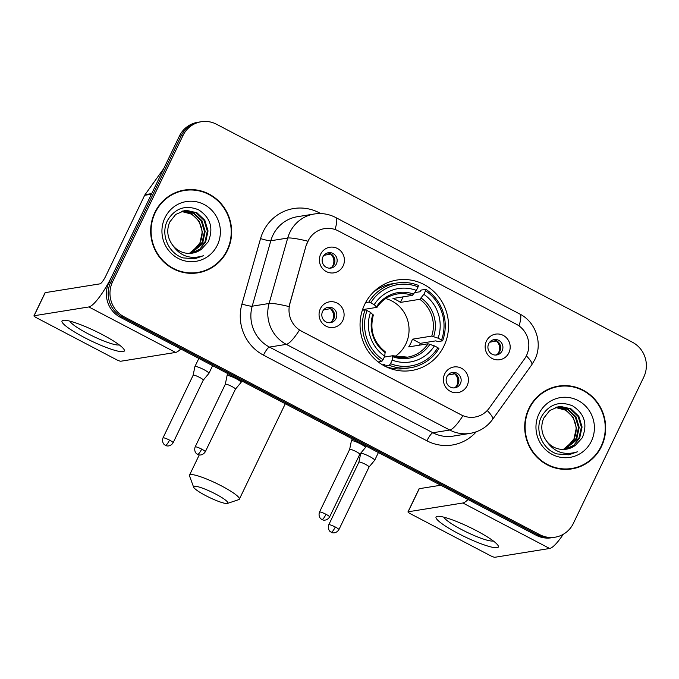 <?xml version="1.0" encoding="UTF-8"?>
<svg xmlns="http://www.w3.org/2000/svg" width="679" height="679" viewBox="0 0 679 679"><rect width="100%" height="100%" fill="white"/><g stroke="black" fill="none" stroke-linecap="round" stroke-linejoin="round"><path stroke-width="1.02" d="M364.648 304.489A45.824 44.203 80.9 0 0 368.756 352.121A45.824 44.203 80.9 0 0 411.567 370.513A45.824 44.203 80.9 0 0 443.947 346.052A45.824 44.203 80.9 0 0 439.839 298.421A45.824 44.203 80.9 0 0 397.028 280.028A45.824 44.203 80.9 0 0 364.648 304.489M467.127 385.672A12.969 12.511 -99.1 0 1 450.347 391.342A12.969 12.511 -99.1 0 1 444.686 373.908A12.969 12.511 -99.1 0 1 461.465 368.247A12.969 12.511 -99.1 0 1 467.127 385.672M446.918 376.624A7.783 7.503 80.9 0 0 454.888 387.836A7.783 7.503 80.9 0 0 459.691 375.597A7.783 7.503 80.9 0 0 446.918 376.624M342.802 320.505A12.969 12.511 -99.1 0 1 326.022 326.175A12.969 12.511 -99.1 0 1 320.361 308.741A12.969 12.511 -99.1 0 1 337.132 303.08A12.969 12.511 -99.1 0 1 342.802 320.505M322.593 311.457A7.783 7.503 80.9 0 0 330.563 322.669A7.783 7.503 80.9 0 0 335.358 310.43A7.783 7.503 80.9 0 0 322.593 311.457M508.885 352.817A12.969 12.511 -99.1 0 1 492.114 358.478A12.969 12.511 -99.1 0 1 486.444 341.053A12.969 12.511 -99.1 0 1 503.224 335.384A12.969 12.511 -99.1 0 1 508.885 352.817M488.685 343.761A7.783 7.503 80.9 0 0 496.646 354.973A7.783 7.503 80.9 0 0 501.45 342.734A7.783 7.503 80.9 0 0 488.685 343.761M343.116 265.922A12.969 12.511 -99.1 0 1 326.344 271.592A12.969 12.511 -99.1 0 1 320.675 254.158A12.969 12.511 -99.1 0 1 337.455 248.497A12.969 12.511 -99.1 0 1 343.116 265.922M322.915 256.874A7.783 7.503 80.9 0 0 330.877 268.086A7.783 7.503 80.9 0 0 335.681 255.847A7.783 7.503 80.9 0 0 322.915 256.874M451.306 372.746A7.783 7.503 -99.1 0 1 453.742 387.93M326.981 307.579A7.783 7.503 -99.1 0 1 329.417 322.763M493.073 339.882A7.783 7.503 -99.1 0 1 495.509 355.066M327.303 252.995A7.783 7.503 -99.1 0 1 329.739 268.18M306.619 244.856A23.341 22.517 -99.1 0 1 308.045 241.087A23.341 22.517 -99.1 0 1 324.545 228.619A23.341 22.517 -99.1 0 1 338.252 230.885L516.286 324.206A23.341 22.517 -99.1 0 1 524.434 359.021L489.27 408.071A23.341 22.517 -99.1 0 1 474.825 417.084A23.341 22.517 -99.1 0 1 461.117 414.818L301.544 331.174A23.341 22.517 -99.1 0 1 289.916 303.572L306.288 244.907L309.573 238.151M154.871 212.425A41.937 40.451 80.9 0 0 158.631 256.017A41.937 40.451 80.9 0 0 197.801 272.848A41.937 40.451 80.9 0 0 227.431 250.458A41.937 40.451 80.9 0 0 223.68 206.874A41.937 40.451 80.9 0 0 184.501 190.044A41.937 40.451 80.9 0 0 154.871 212.425M196.902 272.983A41.937 40.451 80.9 0 0 205.771 270.225M528.899 408.478A41.937 40.451 80.9 0 0 532.659 452.061A41.937 40.451 80.9 0 0 571.837 468.9A41.937 40.451 80.9 0 0 601.467 446.51A41.937 40.451 80.9 0 0 597.707 402.919A41.937 40.451 80.9 0 0 558.537 386.088A41.937 40.451 80.9 0 0 528.899 408.478M570.929 469.028A41.937 40.451 80.9 0 0 579.798 466.269M201.29 121.728L197.682 122.305A25.938 25.021 80.9 0 0 179.358 136.156L108.971 282.405A25.938 25.021 80.9 0 0 120.293 317.263L536.215 535.273L538.023 534.984A25.938 25.021 80.9 0 0 553.249 537.496A25.938 25.021 80.9 0 1 538.023 534.984L122.101 316.974L538.023 534.984L539.822 534.696A25.938 25.021 80.9 0 0 555.049 537.208A25.938 25.021 80.9 0 0 573.373 523.365L643.768 377.108A25.938 25.021 80.9 0 0 632.438 342.25L216.516 124.249A25.938 25.021 80.9 0 0 201.29 121.728A25.938 25.021 80.9 0 0 182.957 135.571L112.57 281.827A25.938 25.021 80.9 0 0 123.901 316.686L539.822 534.696M108.971 282.405L110.77 282.116A25.938 25.021 80.9 0 0 122.101 316.974A25.938 25.021 80.9 0 1 110.77 282.116L181.157 135.868L110.77 282.116L112.57 281.827M199.49 122.016A25.938 25.021 80.9 0 0 181.157 135.868A25.938 25.021 80.9 0 1 199.49 122.016M487.225 410.532A30.258 5.721 35.6 0 1 492.547 419.478C486.919 427.108 479.425 431.742 470.072 433.397A34.587 33.356 -99.1 0 1 449.77 430.036A30.258 6.476 117.7 0 0 462.891 415.769L299.447 330.096A30.258 6.476 -62.3 0 1 286.326 344.372A34.587 33.356 -99.1 0 1 269.105 303.479A30.258 3.471 15.9 0 1 288.991 306.56L306.288 244.907M566.923 386.088A41.937 40.451 80.9 0 0 557.637 386.241M192.887 190.044A41.937 40.451 80.9 0 0 183.602 190.196M536.215 535.273A25.938 25.021 80.9 0 0 551.441 537.785L555.049 537.208M184.569 190.468A41.504 40.027 80.9 0 0 155.245 212.62A41.504 40.027 80.9 0 0 158.971 255.762A41.504 40.027 80.9 0 0 197.733 272.423A41.504 40.027 80.9 0 0 227.058 250.262A41.504 40.027 80.9 0 0 223.34 207.129A41.504 40.027 80.9 0 0 184.569 190.468L182.77 190.757A41.504 40.027 80.9 0 0 174.741 192.955M181.717 211.288L191.622 213.893L199.1 221.193L202.317 231.862L199.949 242.836L191.758 252.486M199.813 243.099A21.618 20.845 80.9 0 0 199.94 242.836A21.618 20.845 80.9 0 0 190.723 213.91L181.369 211.407M183.118 210.897L194.084 213.214L201.96 220.734L205.177 231.403L202.809 242.378L189.721 253.394M182.761 210.982L193.371 213.333L201.239 220.845L204.455 231.522L202.096 242.496L189.356 253.403M172.228 244.601A21.618 20.845 80.9 0 0 192.327 253.148A21.618 20.845 80.9 0 0 201.34 249.286L208.19 241.826C213.783 228.297 210.566 217.619 198.548 209.794C185.605 204.659 175.352 208.071 167.781 220.021C160.108 233.763 168.078 253.148 182.965 257.893L194.822 258.767L203.462 255.72C190.281 259.802 179.867 256.093 172.228 244.601C167.314 237.489 166.474 229.986 169.699 222.084L175.708 214.462L184.535 210.617L186.589 210.397L196.944 212.756L204.82 220.276L208.037 230.945L205.669 241.919L199.736 249.218L191.155 253.301M184.179 210.677L185.876 210.507L196.231 212.875L204.099 220.386L207.316 231.055L204.956 242.03L190.799 253.335M201.34 249.286L192.216 253.165M164.972 217.721A30.258 29.189 80.9 0 0 178.187 258.385A30.258 29.189 80.9 0 0 217.339 245.17A30.258 29.189 80.9 0 0 204.116 204.498A30.258 29.189 80.9 0 0 164.972 217.721M187.616 273.136A41.504 40.027 80.9 0 0 195.934 272.712L197.733 272.423M203.462 255.72L194.686 258.792M84.162 337.412A34.587 5.339 25.7 0 1 63.792 320.225A34.587 5.339 25.7 0 1 102.181 334.518A34.587 5.339 25.7 0 1 123.799 349.099A34.587 5.339 25.7 0 1 84.162 337.412M69.971 321.167A27.669 4.269 -154.3 0 0 87.676 333.567A27.669 4.269 -154.3 0 0 119.207 344.864M151.79 193.583A4.32 4.167 80.9 0 0 151.409 194.219L112.672 274.706A34.587 7.401 117.7 0 1 88.847 306.95L34.103 315.743A4.32 0.671 -154.3 0 0 33.95 315.828A4.32 0.671 -154.3 0 0 36.717 317.882L116.016 359.446A4.32 0.671 -154.3 0 0 120.879 361.22L175.623 352.435L88.847 306.95M180.784 348.964A34.587 7.401 117.7 0 1 175.623 352.435M33.95 315.828L45.06 292.734A4.32 0.671 25.7 0 1 45.221 292.649L99.957 283.856A8.649 1.85 -62.3 0 0 105.916 275.793L144.652 195.306A4.32 4.167 -99.1 0 1 145.026 194.669L162.833 169.843A4.32 4.167 -99.1 0 1 163.495 169.113M558.605 386.512A41.504 40.027 80.9 0 0 529.281 408.673A41.504 40.027 80.9 0 0 532.998 451.815A41.504 40.027 80.9 0 0 571.769 468.468A41.504 40.027 80.9 0 0 601.093 446.315A41.504 40.027 80.9 0 0 597.367 403.173A41.504 40.027 80.9 0 0 558.605 386.512L556.797 386.809A41.504 40.027 80.9 0 0 548.768 389.008M573.848 439.152A21.618 20.845 80.9 0 0 573.976 438.889L565.785 448.53M557.145 406.95L568.111 409.267L575.987 416.787L579.204 427.456L576.836 438.43L563.748 449.447M556.797 407.035L567.398 409.378L575.274 416.898L578.491 427.566L576.123 438.541L563.383 449.447M546.264 440.654A21.618 20.845 80.9 0 0 566.362 449.201A21.618 20.845 80.9 0 0 575.368 445.339L582.217 437.87C587.81 424.35 584.602 413.672 572.575 405.847C559.632 400.712 549.379 404.115 541.808 416.074C534.144 429.815 542.114 449.201 556.992 453.937L568.849 454.82L577.49 451.773C564.308 455.855 553.894 452.146 546.264 440.654C541.341 433.541 540.501 426.03 543.726 418.137L549.735 410.515L558.571 406.662L560.625 406.441L570.98 408.809L578.847 416.32L582.064 426.998L579.705 437.963L573.763 445.271L565.183 449.354M558.214 406.721L559.903 406.56L570.258 408.919L578.135 416.439L581.351 427.108L578.983 438.082L564.826 449.379M575.368 445.339L566.252 449.218M555.745 407.341L565.649 409.946L573.127 417.246L576.344 427.914L573.976 438.889A21.618 20.845 80.9 0 0 564.75 409.955L555.397 407.451M538.999 413.766A30.258 29.189 80.9 0 0 552.214 454.438A30.258 29.189 80.9 0 0 591.367 441.214A30.258 29.189 80.9 0 0 578.152 400.551A30.258 29.189 80.9 0 0 538.999 413.766M561.643 469.189A41.504 40.027 80.9 0 0 569.961 468.756L571.769 468.468M577.49 451.773L568.849 454.82M205.779 495.653A19.02 2.937 -154.3 0 0 227.465 503.419A19.02 2.937 -154.3 0 0 215.684 494.066A19.02 2.937 -154.3 0 0 193.6 487.123A19.02 2.937 -154.3 0 0 205.779 495.653M193.6 487.123L189.526 475.911A27.669 4.269 25.7 0 1 189.509 475.164A27.669 4.269 25.7 0 1 221.643 486.003A27.669 4.269 25.7 0 1 239.364 499.158A27.669 4.269 25.7 0 1 238.77 499.617L227.465 503.419M395.008 356.458A31.989 30.861 80.9 0 0 405.847 343.973A31.989 30.861 80.9 0 0 385.706 298.565M390.501 363.672L389.305 365.294A42.887 41.368 80.9 0 0 410.651 367.687A42.887 41.368 80.9 0 0 438.914 348.539L437.862 347.682A41.156 39.696 80.9 0 1 390.501 363.672L392.216 360.108A37.175 35.86 80.9 0 0 434.399 345.866L428.05 343.786L408.699 346.893A31.989 30.861 80.9 0 0 410.803 343.184A31.989 30.861 80.9 0 0 412.399 339.194L431.759 336.088L438.099 338.167A37.175 35.86 80.9 0 0 423.857 294.355L425.572 290.79A41.156 39.696 80.9 0 1 441.562 339.984L442.615 340.841A42.887 41.368 80.9 0 0 425.869 289.322L425.572 290.79M384.306 357.086L392.64 355.745L407.553 357.146A31.989 30.861 80.9 0 0 428.05 343.786M414.784 292.598L419.911 291.775L421.048 290.094L425.869 289.322M442.615 340.841L437.794 341.622L435.859 340.85L420.309 343.345A41.071 39.611 -99.1 0 1 419.622 345.144M384.484 366.066L384.908 364.496L382.54 364.878M385.18 366.329A42.887 41.368 80.9 0 0 405.83 368.459L410.651 367.687M389.305 365.294L384.62 366.04M378.22 361.949L381.827 361.372L383.024 359.751A41.156 39.696 80.9 0 1 367.033 310.558L365.081 309.845A42.887 41.368 80.9 0 0 381.827 361.372M365.081 309.845L362.331 310.286M441.562 339.984L438.099 338.167M434.399 345.866L437.862 347.682M367.033 310.558L370.496 312.374A37.175 35.86 80.9 0 0 384.738 356.186L383.024 359.751M423.857 294.355L419.8 299.303L400.449 302.41L403.114 296.859M392.64 355.745L392.216 360.108M373.204 315.039L370.496 312.374M384.738 356.186L385.163 351.824M365.582 302.664L368.79 302.147L370.742 302.859A41.156 39.696 80.9 0 1 418.094 286.869L418.391 285.401A42.887 41.368 80.9 0 0 397.045 282.999L392.224 283.771A42.887 41.368 80.9 0 0 373.28 292.267M397.045 282.999A42.887 41.368 80.9 0 0 368.79 302.147M418.094 286.869L416.38 290.434A37.175 35.86 80.9 0 0 374.205 304.676L370.742 302.859M400.449 302.41A31.989 30.861 -99.1 0 0 392.963 298.488L412.323 295.382L416.38 290.434M374.205 304.676L376.913 307.341L362.544 309.649M413.664 294.117A33.254 32.083 80.9 0 0 376.599 306.636L376.913 307.341M420.309 343.345L412.399 339.194M331.021 254.005L323.883 255.346M332.133 266.855A9.514 9.175 80.9 0 0 330.851 254.226M208.903 373.399A7.783 1.205 -154.3 0 0 208.928 373.357A7.783 1.205 -154.3 0 0 203.946 369.665A7.783 1.205 -154.3 0 0 195.179 366.456A7.783 1.205 -154.3 0 0 194.907 366.609A7.783 1.205 -154.3 0 0 194.89 366.66L193.142 375.258A5.619 0.866 -154.3 0 1 193.15 375.249A5.619 0.866 -154.3 0 1 193.345 375.139A5.619 0.866 -154.3 0 1 199.677 377.448A5.619 0.866 -154.3 0 1 203.276 380.121A5.619 0.866 -154.3 0 1 203.259 380.147L208.903 373.399M496.79 340.892L489.652 342.241M497.902 353.742A9.514 9.175 80.9 0 0 496.621 341.121M335.29 526.997A5.619 0.866 -154.3 0 0 328.763 524.791C327.159 529.705 330.741 532.166 330.367 531.657L331.216 532.209A5.619 1.205 117.7 0 0 331.42 532.234A5.619 1.205 -62.3 0 0 335.29 526.997A5.619 0.866 -154.3 0 1 338.889 529.671L369.045 467.008A5.619 0.866 -154.3 0 0 369.045 467.008L374.672 460.286A7.783 1.205 -154.3 0 0 374.698 460.252A7.783 1.205 -154.3 0 0 369.716 456.551A7.783 1.205 -154.3 0 0 360.956 453.343A7.783 1.205 -154.3 0 0 360.676 453.504A7.783 1.205 -154.3 0 0 360.659 453.547L358.911 462.153M369.045 467.008A5.619 0.866 -154.3 0 0 365.446 464.334A5.619 0.866 -154.3 0 0 359.115 462.026A5.619 0.866 -154.3 0 0 358.919 462.136A5.619 0.866 -154.3 0 0 358.902 462.17M330.698 308.589L323.56 309.93M331.81 321.439A9.514 9.175 80.9 0 0 330.537 308.818M235.418 389.169A5.619 0.866 -154.3 0 0 235.443 389.143L241.062 382.421A7.783 1.205 -154.3 0 0 241.087 382.387A7.783 1.205 -154.3 0 0 236.105 378.687A7.783 1.205 -154.3 0 0 227.346 375.479A7.783 1.205 -154.3 0 0 227.066 375.631A7.783 1.205 -154.3 0 0 227.049 375.682L225.301 384.289A5.619 0.866 -154.3 0 0 225.301 384.306M201.68 449.133A5.619 0.866 -154.3 0 1 205.287 451.798L235.443 389.143A5.619 0.866 -154.3 0 0 231.836 386.47A5.619 0.866 -154.3 0 0 225.513 384.161A5.619 0.866 -154.3 0 0 225.309 384.272L195.153 446.926C193.549 451.841 197.139 454.293 196.757 453.793L197.614 454.344A5.619 1.205 117.7 0 0 197.81 454.37A5.619 1.205 -62.3 0 0 201.68 449.133A5.619 0.866 -154.3 0 0 195.153 446.926M455.032 373.756L447.885 375.097M456.135 386.606A9.514 9.175 80.9 0 0 454.862 373.985M365.395 447.588A7.783 1.205 -154.3 0 0 365.421 447.554A7.783 1.205 -154.3 0 0 360.43 443.854A7.783 1.205 -154.3 0 0 351.671 440.646A7.783 1.205 -154.3 0 0 351.391 440.798A7.783 1.205 -154.3 0 0 351.382 440.849L349.634 449.456A5.619 0.866 -154.3 0 0 349.626 449.473A5.619 0.866 -154.3 0 1 349.838 449.328A5.619 0.866 -154.3 0 1 356.169 451.637A5.619 0.866 -154.3 0 1 359.768 454.31A5.619 0.866 -154.3 0 1 359.751 454.336L365.395 447.588M458.189 533.456A34.587 5.339 25.7 0 1 437.828 516.269A34.587 5.339 25.7 0 1 476.208 530.562A34.587 5.339 25.7 0 1 497.826 545.152A34.587 5.339 25.7 0 1 458.189 533.456M443.998 517.211A27.669 4.269 -154.3 0 0 461.703 529.612A27.669 4.269 -154.3 0 0 493.243 540.908M468.035 499.532A34.587 7.401 117.7 0 1 462.874 502.995L408.138 511.788A4.32 0.671 -154.3 0 0 407.977 511.873A4.32 0.671 -154.3 0 0 410.753 513.927L490.043 555.49A4.32 0.671 -154.3 0 0 494.906 557.272L549.65 548.479L462.874 502.995M563.256 534.305A34.587 7.401 117.7 0 1 549.65 548.479M407.977 511.873L419.096 488.778A4.32 0.671 25.7 0 1 419.249 488.693L440.764 485.239M476.276 431.793A43.235 41.699 -99.1 0 1 426.921 440.815L263.477 355.142A43.235 41.699 -99.1 0 1 241.945 304.031A8.649 0.993 -164.1 0 0 252.206 306.195L269.105 303.479L287.709 238.049A34.587 33.356 -99.1 0 1 289.831 232.464A34.587 33.356 -99.1 0 1 314.267 213.995L297.377 216.711A34.587 33.356 80.9 0 0 272.933 235.172A34.587 33.356 80.9 0 0 270.819 240.756L252.206 306.195A34.587 33.356 80.9 0 0 269.436 347.079L432.879 432.752A34.587 33.356 80.9 0 0 453.182 436.113L470.072 433.397M307.757 241.172A30.258 3.471 15.9 0 0 287.709 238.049L270.819 240.756A8.649 0.993 -164.1 0 1 260.558 238.592A43.235 41.699 -99.1 0 1 319.13 212.731L320.743 213.579M519.028 325.903A30.258 6.476 -62.3 0 0 519.673 313.953L335.655 217.492A30.258 6.476 117.7 0 1 334.993 229.494M426.921 440.815A8.649 1.85 -62.3 0 1 432.879 432.752L449.77 430.036L286.326 344.372L269.436 347.079A8.649 1.85 -62.3 0 0 263.477 355.142M526.361 355.83A30.258 5.721 35.6 0 1 531.733 364.835L492.547 419.478M241.945 304.031L260.558 238.592M182.957 135.571L179.358 136.156M123.901 316.686L120.293 317.263M319.13 212.731A8.649 1.85 -62.3 0 0 318.731 213.579M151.409 194.219L144.652 195.306M45.221 292.649L34.103 315.743M145.026 194.669L151.714 193.6M392.861 355.821A31.989 30.861 80.9 0 0 407.553 357.146M433.66 336.538A33.254 32.083 80.9 0 0 421.15 298.039M392.886 356.755A33.254 32.083 80.9 0 0 429.951 344.236M372.898 314.326A33.254 32.083 80.9 0 0 385.409 352.834M431.759 336.088A31.989 30.861 80.9 0 0 419.8 299.303M412.323 295.382A31.989 30.861 80.9 0 0 397.41 293.973C388.88 295.475 382.09 299.906 377.057 307.264M169.521 440.111A5.619 0.866 -154.3 0 0 162.994 437.904C161.39 442.818 164.972 445.271 164.598 444.77L165.447 445.322A5.619 1.205 117.7 0 0 165.651 445.348A5.619 1.205 -62.3 0 0 169.521 440.111A5.619 0.866 -154.3 0 1 173.12 442.776L203.276 380.121M326.013 514.3A5.619 0.866 -154.3 0 0 319.486 512.093C317.882 517.008 321.464 519.46 321.091 518.96L321.939 519.511A5.619 1.205 117.7 0 0 322.143 519.537A5.619 1.205 -62.3 0 0 326.013 514.3A5.619 0.866 -154.3 0 1 329.612 516.965L359.768 454.31M419.249 488.693L408.138 511.788M531.733 364.835L534.78 359.683C543.005 343.582 535.918 321.999 519.673 313.953M335.655 217.492C328.908 214.021 321.778 212.858 314.267 213.995M285.29 403.742L239.364 499.158M378.424 287.828L380.758 287.455M385.332 351.858C373.425 342.267 369.435 329.96 373.365 314.937M391.452 368.935L393.786 368.553M199.261 454.905L189.509 475.164M212.629 365.658L208.928 373.357M198.837 358.436L194.907 366.609M162.994 437.904L193.15 375.249M173.12 442.776C170.217 447.164 165.999 445.797 166.652 445.78L165.447 445.322M378.398 452.554L374.698 460.252M360.973 452.868L360.676 453.504M328.763 524.791L358.919 462.136M338.889 529.671C335.986 534.05 331.768 532.684 332.421 532.676L331.216 532.209M241.783 380.944L241.087 382.387M227.991 373.713L227.066 375.631M205.287 451.798C202.384 456.186 198.166 454.82 198.811 454.803L197.614 454.344M366.117 446.111L365.421 447.554M352.316 438.88L351.391 440.798M319.486 512.093L349.634 449.439M329.612 516.965C326.709 521.353 322.491 519.987 323.145 519.97L321.939 519.511"/></g></svg>
